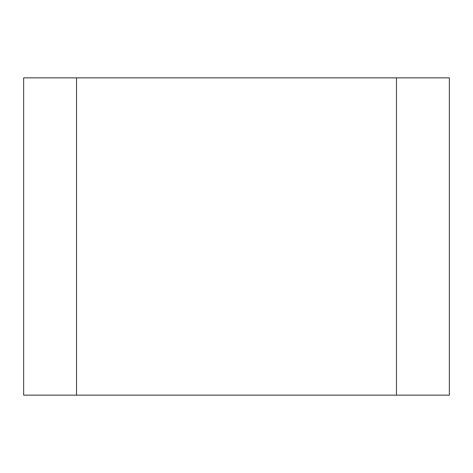 <?xml version="1.0" encoding="UTF-8"?>
<svg xmlns="http://www.w3.org/2000/svg" width="473" height="473" viewBox="0 0 473 473"><rect width="100%" height="100%" fill="white"/><g stroke="black" fill="none" stroke-linecap="round" stroke-linejoin="round"><path stroke-width="0.71" d="M396.469 395.144L449.35 395.144L449.35 77.856L396.469 77.856L396.469 395.144L76.531 395.144L76.531 77.856L23.65 77.856L23.65 395.144L76.531 395.144M76.531 77.856L396.469 77.856"/></g></svg>
